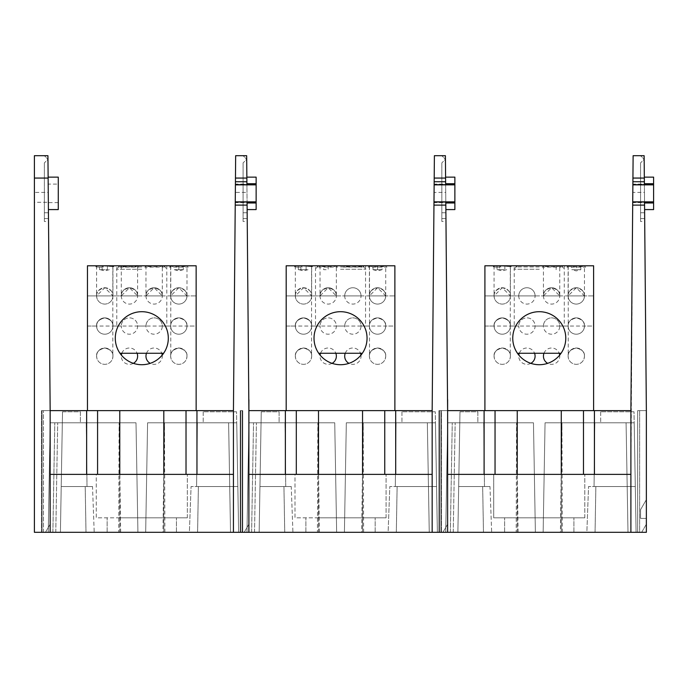 <?xml version="1.0" encoding="UTF-8"?>
<svg xmlns="http://www.w3.org/2000/svg" width="688" height="688" viewBox="0 0 688 688"><rect width="100%" height="100%" fill="white"/><g stroke="black" fill="none" stroke-linecap="round" stroke-linejoin="round"><path stroke-width="0.52" stroke-dasharray="3.44 2.58" d="M120.658 532.306L119.119 422.802L80.384 422.802L80.384 411.785L62.522 411.785L61.215 486.528L62.324 422.802L136 422.802L137.918 532.306L86 532.306L94.204 532.306L92.519 486.528L61.215 486.528L92.519 486.528L61.215 486.528L87.015 486.528L86.224 422.802L136 422.802L62.324 422.802L60.415 532.306L137.918 532.306L55.78 532.306L60.415 532.306L62.324 422.802L60.415 532.306L48.246 532.306L60.415 532.306L61.215 486.528L60.415 532.306L137.918 532.306L60.415 532.306L62.324 422.802L60.415 532.306L176.446 532.306L60.415 532.306L62.522 411.785L62.324 422.802L136 422.802L137.918 532.306L60.415 532.306L62.324 422.802L50.164 422.802L48.246 532.306L50.164 422.802L86.224 422.802L87.015 486.528L85.2 486.528L92.519 486.528L94.204 532.306L60.415 532.306L62.324 422.802L50.164 422.802L48.246 532.306L52.881 532.306L48.246 532.306L50.164 422.802L136 422.802L137.918 532.306L136 422.802L137.918 532.306L136 422.802L62.324 422.802L60.415 532.306L62.522 411.785L80.384 411.785L80.384 422.802L119.119 422.802L118.714 532.306M240.198 410.633L240.198 532.306L242.176 532.306L242.176 410.633L240.198 410.633L242.176 410.633L242.176 532.306L240.198 532.306L240.198 410.633L240.198 532.306L242.176 532.306L242.176 410.633L240.198 410.633L242.176 410.633L242.176 532.306L240.198 532.306L240.198 410.633M42.045 532.306L42.045 410.633L42.045 532.306L50.164 532.306L50.164 410.633L50.164 532.306L42.045 532.306L42.045 410.633L42.045 532.306M50.164 474.367L50.164 410.633L50.164 532.306L41.469 532.306L50.164 532.306L50.164 524.196L45.477 532.306L50.164 532.306L50.164 524.196L45.477 532.306L50.164 532.306L43.447 532.306L50.164 532.306L50.164 410.633L86.636 410.633L86.636 474.367L97.576 474.367L50.164 474.367L50.164 532.306L233.438 532.306L233.438 474.367L86.636 474.367M50.164 517.815L50.164 502.833L50.164 517.815M247.078 202.289L248.893 410.633L248.893 532.306L248.893 524.196L244.206 532.306L248.893 532.306L248.893 524.196L244.206 532.306L248.893 532.306L248.893 410.633L248.893 532.306L242.176 532.306L248.893 532.306L242.176 532.306L248.893 532.306L248.893 410.633L248.893 532.306L242.761 532.306L242.761 410.633L240.783 410.633L240.783 532.306L242.761 532.306L240.783 532.306L240.783 410.633L242.761 410.633L242.761 532.306L240.783 532.306L240.783 410.633L240.783 532.306L248.893 532.306L233.438 532.306L233.438 410.633L235.253 202.289L247.078 202.289L246.992 192.408L235.339 192.408L235.253 202.289L256.134 202.281M97.576 474.367L96.26 474.367L97.576 474.367L97.576 410.633L86.636 410.633M233.438 474.367L233.438 410.633L233.438 474.367L196.957 474.367L233.438 474.367L233.438 532.306M96.26 474.367L196.957 474.367L96.26 474.367L96.26 517.815L187.334 517.815L96.26 517.815L96.26 474.367M246.854 177.134L247.138 209.582M256.134 209.582L256.134 177.134M256.134 184.436L235.408 184.083L235.408 184.866M235.657 155.694L235.468 178.063L246.863 178.063L246.665 155.694L235.657 155.694M243.096 218.56L247.216 218.56L246.7 159.298L243.096 162.901L246.7 159.298L247.241 221.459L243.096 221.459L243.096 162.901L243.096 221.459M246.7 159.298L246.665 155.694L246.7 159.298L243.096 155.694L246.665 155.694L243.096 155.694L246.7 159.298M246.863 178.063L246.992 192.408M235.339 192.408L235.468 178.063M233.533 399.625L233.438 410.633L233.533 399.625M196.957 474.367L196.957 410.633L233.438 410.633M196.957 410.633L186.018 410.633L186.018 474.367M97.576 410.633L186.018 410.633M52.881 532.306L55.78 532.306L52.881 532.306L54.791 422.802L52.881 532.306M136 422.802L137.918 532.306L136 422.802M164.879 532.306L164.475 422.802L203.209 422.802L147.593 422.802L236.724 422.802L163.813 422.802L197.37 422.802L196.579 486.528L237.842 486.528L236.724 422.802L197.37 422.802L196.579 486.528L237.842 486.528L238.633 532.306L145.675 532.306L230.523 532.306L145.675 532.306L197.594 532.306L189.389 532.306L191.075 486.528L237.842 486.528L238.633 532.306L189.389 532.306L191.075 486.528L237.842 486.528L236.724 422.802L238.633 532.306L145.675 532.306L238.633 532.306L145.675 532.306L238.633 532.306L236.724 422.802L228.614 422.802L230.523 532.306L228.614 422.802L236.724 422.802L238.633 532.306L236.534 411.785L203.209 411.785L236.534 411.785L238.633 532.306L236.534 411.785L236.724 422.802L228.614 422.802L230.523 532.306L228.614 422.802L147.593 422.802L145.675 532.306L147.593 422.802L228.614 422.802L230.523 532.306L228.614 422.802L147.593 422.802L145.675 532.306L147.593 422.802L163.813 422.802L147.593 422.802L145.675 532.306L147.593 422.802L164.475 422.802L162.936 532.306M203.209 411.785L203.209 422.802L203.209 411.785M147.593 422.802L145.675 532.306L147.593 422.802M228.614 422.802L230.523 532.306L228.614 422.802M50.164 532.306L50.164 410.633L42.045 410.633L80.96 410.633L50.164 410.633L50.164 532.306L50.164 410.633L41.469 410.633L41.469 532.306L41.469 410.633L50.164 410.633L41.469 410.633L41.469 532.306L43.447 532.306L41.469 532.306L41.469 410.633L50.164 410.633L50.164 532.306L34.4 532.306L34.4 202.281L48.341 202.281L48.255 192.416L34.4 192.416L34.4 178.063L48.134 178.063L47.936 155.694L34.4 155.694L34.4 178.063M202.633 410.633L191.049 410.633L202.633 410.633M80.96 410.633L92.545 410.633L80.96 410.633M141.797 410.633C156.064 410.633 156.064 410.633 141.797 410.633C127.529 410.633 127.529 410.633 141.797 410.633M163.813 474.367L163.813 532.306L163.813 517.815L163.813 532.306L163.813 517.815L119.781 517.815L187.334 517.815L163.813 517.815L163.813 410.633M48.186 184.083L48.341 202.625L48.186 184.083L58.274 184.083L58.274 202.625L58.274 184.083M58.274 209.582L58.274 177.134M48.126 177.134L48.401 209.582L48.126 177.134M50.164 410.633L48.341 202.281M34.4 202.281L34.4 192.416M48.255 192.416L48.134 178.063M44.367 218.56L48.487 218.56L47.962 159.298L44.367 162.901L47.962 159.298L48.513 221.459L44.367 221.459L44.367 162.901L44.367 221.459M47.962 159.298L47.936 155.694L47.962 159.298L44.367 155.694L47.936 155.694L44.367 155.694L47.962 159.298M96.604 295.909L87.453 295.909L87.453 265.783L196.14 265.783L87.453 265.783L196.14 265.783L196.14 295.909L178.82 295.909C189.191 295.909 189.191 295.909 178.82 295.909C168.448 295.909 168.448 295.909 178.82 295.909L154.138 295.909C164.509 295.909 164.509 295.909 154.138 295.909C143.766 295.909 143.766 295.909 154.138 295.909L129.456 295.909C139.827 295.909 139.827 295.909 129.456 295.909C119.084 295.909 119.084 295.909 129.456 295.909L104.774 295.909C115.145 295.909 115.145 295.909 104.774 295.909C94.402 295.909 94.402 295.909 104.774 295.909L96.604 295.909A8.17 8.17 0 0 1 104.774 287.739A8.17 8.17 0 0 1 112.944 295.909L104.774 287.739L96.604 295.909C96.139 292.047 98.866 289.321 104.774 287.739C110.682 289.321 113.408 292.047 112.944 295.909L112.608 298.231L112.944 295.909A8.17 8.17 0 0 1 104.774 304.079A8.17 8.17 0 0 1 96.604 295.909L96.939 298.231L96.604 295.909A8.17 8.17 0 0 1 108.859 288.831A8.17 8.17 0 0 1 108.859 302.987A8.17 8.17 0 0 1 96.604 295.909L96.604 265.783L112.944 265.783L96.604 265.783M121.286 265.783L121.286 295.909A8.17 8.17 0 0 1 133.541 288.831A8.17 8.17 0 0 1 133.541 302.987A8.17 8.17 0 0 1 121.286 295.909A8.17 8.17 0 0 1 129.456 287.739A8.17 8.17 0 0 1 137.626 295.909L129.456 287.739L121.286 295.909C120.821 292.047 123.548 289.321 129.456 287.739C135.364 289.321 138.09 292.047 137.626 295.909L137.626 265.783L121.286 265.783L137.626 265.783M145.968 265.783L145.968 295.909A8.17 8.17 0 0 1 158.223 288.831A8.17 8.17 0 0 1 158.223 302.987A8.17 8.17 0 0 1 145.968 295.909A8.17 8.17 0 0 1 154.138 287.739A8.17 8.17 0 0 1 162.308 295.909L154.138 287.739L145.968 295.909C145.503 292.047 148.23 289.321 154.138 287.739C160.046 289.321 162.772 292.047 162.308 295.909L162.308 265.783L145.968 265.783L162.308 265.783M170.65 295.909A8.17 8.17 0 0 1 178.82 287.739A8.17 8.17 0 0 1 186.99 295.909L186.654 298.231L186.99 295.909L178.82 287.739L170.65 295.909L170.985 298.231L170.65 295.909A8.17 8.17 0 0 1 182.905 288.831A8.17 8.17 0 0 1 182.905 302.987A8.17 8.17 0 0 1 170.65 295.909C170.185 292.047 172.912 289.321 178.82 287.739C184.728 289.321 187.454 292.047 186.99 295.909A8.17 8.17 0 0 1 178.82 304.079A8.17 8.17 0 0 1 170.65 295.909L170.65 265.783L186.99 265.783L170.65 265.783M166.814 265.783L166.814 326.035L196.14 326.035L196.14 295.909L87.453 295.909L87.453 326.035L116.779 326.035L116.779 265.783M170.65 356.169A8.17 8.17 0 0 1 182.905 349.091A8.17 8.17 0 0 1 182.905 363.238A8.17 8.17 0 0 1 170.65 356.169C170.185 352.308 172.912 349.581 178.82 347.999C184.728 349.581 187.454 352.308 186.99 356.169L186.62 358.603L186.99 356.169C187.454 352.308 184.728 349.581 178.82 347.999C172.912 349.581 170.185 352.308 170.65 356.169A8.17 8.17 0 0 1 182.905 349.091A8.17 8.17 0 0 1 182.905 363.238A8.17 8.17 0 0 1 170.65 356.169L171.02 358.603L170.65 356.169M96.604 356.169A8.17 8.17 0 0 1 108.859 349.091A8.17 8.17 0 0 1 108.859 363.238A8.17 8.17 0 0 1 96.604 356.169C96.139 352.308 98.866 349.581 104.774 347.999C110.682 349.581 113.408 352.308 112.944 356.169L112.574 358.603L112.944 356.169C113.408 352.308 110.682 349.581 104.774 347.999C98.866 349.581 96.139 352.308 96.604 356.169A8.17 8.17 0 0 1 108.859 349.091A8.17 8.17 0 0 1 108.859 363.238A8.17 8.17 0 0 1 96.604 356.169L96.974 358.603L96.604 356.169M133.369 363.341A8.17 8.17 0 0 1 121.355 355.085M121.819 353.271A8.17 8.17 0 0 1 137.093 353.271M146.501 353.271A8.17 8.17 0 0 1 161.775 353.271M162.239 355.085A8.17 8.17 0 0 1 150.225 363.341M170.65 326.035L162.308 326.035A8.17 8.17 0 0 0 154.138 317.873A8.17 8.17 0 0 0 145.968 326.035A8.17 8.17 0 0 1 158.223 318.965A8.17 8.17 0 0 1 158.223 333.112A8.17 8.17 0 0 1 145.968 326.035L137.626 326.035A8.17 8.17 0 0 0 129.456 317.873A8.17 8.17 0 0 0 121.286 326.035A8.17 8.17 0 0 1 133.541 318.965A8.17 8.17 0 0 1 133.541 333.112A8.17 8.17 0 0 1 121.286 326.035L112.944 326.035C113.408 322.173 110.682 319.456 104.774 317.873C98.866 319.456 96.139 322.173 96.604 326.035L96.974 328.468L96.604 326.035A8.17 8.17 0 0 1 104.774 317.873A8.17 8.17 0 0 1 112.944 326.035A8.17 8.17 0 0 1 104.774 334.205A8.17 8.17 0 0 1 96.604 326.035A8.17 8.17 0 0 1 108.859 318.965A8.17 8.17 0 0 1 108.859 333.112A8.17 8.17 0 0 1 96.604 326.035L87.453 326.035L87.453 265.783L87.453 410.633L196.14 410.633L196.14 265.783L196.14 326.035L186.99 326.035A8.17 8.17 0 0 1 178.82 334.205A8.17 8.17 0 0 1 170.65 326.035A8.17 8.17 0 0 1 182.905 318.965A8.17 8.17 0 0 1 182.905 333.112A8.17 8.17 0 0 1 170.65 326.035L171.02 328.468L170.65 326.035C170.185 322.173 172.912 319.456 178.82 317.873C184.728 319.456 187.454 322.173 186.99 326.035L186.62 328.468L186.99 326.035C187.454 322.173 184.728 319.456 178.82 317.873C172.912 319.456 170.185 322.173 170.65 326.035A8.17 8.17 0 0 1 178.82 317.873A8.17 8.17 0 0 1 186.99 326.035M96.604 326.035C96.139 322.173 98.866 319.456 104.774 317.873C110.682 319.456 113.408 322.173 112.944 326.035L112.574 328.468L112.944 326.035M196.14 410.633L87.453 410.633M141.797 266.944L119.162 266.944L141.797 266.944M163.606 353.271L119.987 353.271M116.779 326.035L166.814 326.035M130.901 265.783L141.797 265.783L130.901 265.783M152.693 265.783L141.797 265.783L152.693 265.783M141.797 265.783L163.701 265.783L141.797 265.783M141.797 269.257L116.418 269.257L141.797 269.257M104.774 269.696L100.25 269.696L104.774 269.696M102.564 266.144L103.432 267.116L102.564 266.144L107.397 266.144L102.564 266.144M107.397 266.144C115.765 267.013 115.765 267.013 107.397 266.144C115.765 267.013 115.765 267.013 107.397 266.144M98.59 267.116L103.432 267.116L98.59 267.116C94.841 266.66 94.841 266.66 98.59 267.116C94.841 266.66 94.841 266.66 98.59 267.116M97.171 265.783L112.376 265.783L97.171 265.783L95.752 266.772M99.545 265.783L102.159 265.783L99.545 265.783L102.159 265.783L99.545 265.783L99.545 269.696L102.159 269.696L102.159 265.783L107.388 265.783C110.811 265.783 110.811 265.783 107.388 265.783L102.159 265.783L107.388 265.783L102.159 265.783L102.159 269.696L99.545 269.696M107.388 269.696L107.388 265.783L107.388 269.696L102.159 269.696L107.388 269.696M137.265 266.144L138.864 267.116L120.047 267.116L121.776 266.144C122.765 267.013 136.138 267.013 137.136 266.144L137.136 266.144M129.456 265.783L121.853 265.783L129.456 265.783M124.932 265.783L134.685 265.783L124.932 265.783M174.296 269.696L178.82 270.909L183.343 269.696L174.296 269.696L183.343 269.696L183.343 265.783L178.82 265.783L186.422 265.783L174.296 265.783M171.011 266.144L169.411 267.116L188.228 267.116L186.5 266.144C185.511 267.013 172.138 267.013 171.14 266.144L171.14 266.144M183.343 269.696L178.82 269.696L178.82 265.783L183.343 265.783L178.82 265.783L183.343 265.783L183.343 269.696L178.82 269.696L178.82 265.783M161.947 266.144L163.546 267.116L144.729 267.116L146.458 266.144C147.447 267.013 160.82 267.013 161.818 266.144L161.818 266.144M154.138 265.783L146.535 265.783L154.138 265.783M158.661 265.783L148.909 265.783L158.661 265.783M295.333 295.909L286.182 295.909L286.182 265.783L394.878 265.783L286.182 265.783L394.878 265.783L394.878 295.909L377.549 295.909C387.92 295.909 387.92 295.909 377.549 295.909C367.186 295.909 367.186 295.909 377.549 295.909L352.867 295.909C363.238 295.909 363.238 295.909 352.867 295.909C342.504 295.909 342.504 295.909 352.867 295.909L328.185 295.909C338.556 295.909 338.556 295.909 328.185 295.909C317.822 295.909 317.822 295.909 328.185 295.909L303.503 295.909C313.874 295.909 313.874 295.909 303.503 295.909C293.14 295.909 293.14 295.909 303.503 295.909L295.333 295.909A8.17 8.17 0 0 1 303.503 287.739A8.17 8.17 0 0 1 311.673 295.909L303.503 287.739L295.333 295.909C294.868 292.047 297.594 289.321 303.503 287.739C309.419 289.321 312.137 292.047 311.673 295.909L311.337 298.231L311.673 295.909A8.17 8.17 0 0 1 303.503 304.079A8.17 8.17 0 0 1 295.333 295.909L295.677 298.231L295.333 295.909A8.17 8.17 0 0 1 307.588 288.831A8.17 8.17 0 0 1 307.588 302.987A8.17 8.17 0 0 1 295.333 295.909L295.333 265.783L311.673 265.783L295.333 265.783M320.023 265.783L320.023 295.909A8.17 8.17 0 0 1 332.27 288.831A8.17 8.17 0 0 1 332.27 302.987A8.17 8.17 0 0 1 320.023 295.909A8.17 8.17 0 0 1 328.185 287.739A8.17 8.17 0 0 1 336.355 295.909L328.185 287.739L320.023 295.909C319.559 292.047 322.276 289.321 328.185 287.739C334.101 289.321 336.819 292.047 336.355 295.909L336.355 265.783L320.023 265.783L336.355 265.783M344.705 295.909A8.17 8.17 0 0 1 356.952 288.831A8.17 8.17 0 0 1 356.952 302.987A8.17 8.17 0 0 1 344.705 295.909A8.17 8.17 0 0 1 352.867 287.739A8.17 8.17 0 0 1 361.037 295.909M369.387 295.909A8.17 8.17 0 0 1 377.549 287.739A8.17 8.17 0 0 1 385.719 295.909L385.383 298.231L385.719 295.909L377.549 287.739L369.387 295.909L369.723 298.231L369.387 295.909A8.17 8.17 0 0 1 381.634 288.831A8.17 8.17 0 0 1 381.634 302.987A8.17 8.17 0 0 1 369.387 295.909C368.923 292.047 371.64 289.321 377.549 287.739C383.465 289.321 386.183 292.047 385.719 295.909A8.17 8.17 0 0 1 377.549 304.079A8.17 8.17 0 0 1 369.387 295.909L369.387 265.783L385.719 265.783L369.387 265.783M365.552 265.783L365.552 326.035L394.878 326.035L394.878 295.909L286.182 295.909L286.182 326.035L315.508 326.035L315.508 265.783M352.867 265.783C363.238 265.783 363.238 265.783 352.867 265.783C342.504 265.783 342.504 265.783 352.867 265.783L360.469 265.783L352.867 265.783M369.387 356.169A8.17 8.17 0 0 1 381.634 349.091A8.17 8.17 0 0 1 381.634 363.238A8.17 8.17 0 0 1 369.387 356.169C368.923 352.308 371.64 349.581 377.549 347.999C383.465 349.581 386.183 352.308 385.719 356.169L385.349 358.603L385.719 356.169C386.183 352.308 383.465 349.581 377.549 347.999C371.64 349.581 368.923 352.308 369.387 356.169A8.17 8.17 0 0 1 381.634 349.091A8.17 8.17 0 0 1 381.634 363.238A8.17 8.17 0 0 1 369.387 356.169L369.757 358.603L369.387 356.169M295.333 356.169A8.17 8.17 0 0 1 307.588 349.091A8.17 8.17 0 0 1 307.588 363.238A8.17 8.17 0 0 1 295.333 356.169C294.868 352.308 297.594 349.581 303.503 347.999C309.419 349.581 312.137 352.308 311.673 356.169L311.303 358.603L311.673 356.169C312.137 352.308 309.419 349.581 303.503 347.999C297.594 349.581 294.868 352.308 295.333 356.169A8.17 8.17 0 0 1 307.588 349.091A8.17 8.17 0 0 1 307.588 363.238A8.17 8.17 0 0 1 295.333 356.169L295.711 358.603L295.333 356.169M332.106 363.341A8.17 8.17 0 0 1 320.092 355.085M320.548 353.271A8.17 8.17 0 0 1 335.83 353.271M345.23 353.271A8.17 8.17 0 0 1 360.512 353.271M360.968 355.085A8.17 8.17 0 0 1 348.954 363.341M369.387 326.035L361.037 326.035A8.17 8.17 0 0 0 352.867 317.873A8.17 8.17 0 0 0 344.705 326.035A8.17 8.17 0 0 1 356.952 318.965A8.17 8.17 0 0 1 356.952 333.112A8.17 8.17 0 0 1 344.705 326.035L336.355 326.035A8.17 8.17 0 0 0 328.185 317.873A8.17 8.17 0 0 0 320.023 326.035A8.17 8.17 0 0 1 332.27 318.965A8.17 8.17 0 0 1 332.27 333.112A8.17 8.17 0 0 1 320.023 326.035L311.673 326.035C312.137 322.173 309.419 319.456 303.503 317.873C297.594 319.456 294.868 322.173 295.333 326.035L295.711 328.468L295.333 326.035A8.17 8.17 0 0 1 303.503 317.873A8.17 8.17 0 0 1 311.673 326.035A8.17 8.17 0 0 1 303.503 334.205A8.17 8.17 0 0 1 295.333 326.035A8.17 8.17 0 0 1 307.588 318.965A8.17 8.17 0 0 1 307.588 333.112A8.17 8.17 0 0 1 295.333 326.035L286.182 326.035L286.182 265.783L286.182 410.633L394.878 410.633L394.878 265.783L394.878 326.035L385.719 326.035A8.17 8.17 0 0 1 377.549 334.205A8.17 8.17 0 0 1 369.387 326.035A8.17 8.17 0 0 1 381.634 318.965A8.17 8.17 0 0 1 381.634 333.112A8.17 8.17 0 0 1 369.387 326.035L369.757 328.468L369.387 326.035C368.923 322.173 371.64 319.456 377.549 317.873C383.465 319.456 386.183 322.173 385.719 326.035L385.349 328.468L385.719 326.035C386.183 322.173 383.465 319.456 377.549 317.873C371.64 319.456 368.923 322.173 369.387 326.035A8.17 8.17 0 0 1 377.549 317.873A8.17 8.17 0 0 1 385.719 326.035M295.333 326.035C294.868 322.173 297.594 319.456 303.503 317.873C309.419 319.456 312.137 322.173 311.673 326.035L311.303 328.468L311.673 326.035M394.878 410.633L286.182 410.633M340.526 266.944L363.161 266.944L340.526 266.944M362.344 353.271L318.716 353.271M315.508 326.035L365.552 326.035M329.638 265.783L340.526 265.783L329.638 265.783M351.422 265.783L340.526 265.783L351.422 265.783M340.526 265.783L362.43 265.783L340.526 265.783M340.526 269.257L365.904 269.257L340.526 269.257M303.503 269.696L308.035 269.696L303.503 269.696M298.282 269.696L300.897 269.696L300.897 265.783L306.117 265.783L298.282 265.783L300.897 265.783L300.897 269.696L306.117 269.696L306.117 265.783L298.979 265.783L308.731 265.783L306.117 265.783L306.117 269.696L298.282 269.696L298.282 265.783M301.292 266.144L302.161 267.116L301.292 266.144L306.134 266.144L301.292 266.144M306.134 266.144C314.502 267.013 314.502 267.013 306.134 266.144C314.502 267.013 314.502 267.013 306.134 266.144M297.328 267.116L302.161 267.116L297.328 267.116C293.57 266.66 293.57 266.66 297.328 267.116C293.57 266.66 293.57 266.66 297.328 267.116M295.9 265.783L311.105 265.783L295.9 265.783L294.49 266.772M308.731 265.783L306.117 265.783M335.993 266.144L337.593 267.116L318.785 267.116L320.513 266.144C321.494 267.013 334.875 267.013 335.864 266.144L335.864 266.144M328.185 265.783L335.787 265.783L322.964 265.783L323.661 265.783L323.661 269.696L328.185 269.696L328.185 265.783M373.025 269.696L377.549 270.909L382.081 269.696L373.025 269.696L382.081 269.696L382.081 265.783L373.025 265.783L385.151 265.783L369.955 265.783L382.777 265.783L373.025 265.783L382.081 265.783L382.081 269.696L377.549 269.696L377.549 265.783L377.549 269.696L373.025 269.696L373.025 265.783M369.748 266.144L368.149 267.116L386.957 267.116L385.228 266.144C384.248 267.013 370.866 267.013 369.877 266.144L369.877 266.144M377.549 269.696L382.081 269.696M360.675 266.144L362.275 267.116L343.467 267.116L345.195 266.144C346.176 267.013 359.557 267.013 360.546 266.144L360.546 266.144M357.399 265.783L347.646 265.783L357.399 265.783M494.07 295.909L484.911 295.909L484.911 265.783L593.606 265.783L484.911 265.783L593.606 265.783L593.606 295.909L576.286 295.909C586.658 295.909 586.658 295.909 576.286 295.909C565.914 295.909 565.914 295.909 576.286 295.909L551.604 295.909C561.976 295.909 561.976 295.909 551.604 295.909C541.232 295.909 541.232 295.909 551.604 295.909L526.922 295.909C537.294 295.909 537.294 295.909 526.922 295.909C516.55 295.909 516.55 295.909 526.922 295.909L502.24 295.909C512.603 295.909 512.603 295.909 502.24 295.909C491.868 295.909 491.868 295.909 502.24 295.909L494.07 295.909A8.17 8.17 0 0 1 502.24 287.739A8.17 8.17 0 0 1 510.41 295.909L502.24 287.739L494.07 295.909C493.606 292.047 496.332 289.321 502.24 287.739C508.148 289.321 510.874 292.047 510.41 295.909L510.075 298.231L510.41 295.909A8.17 8.17 0 0 1 502.24 304.079A8.17 8.17 0 0 1 494.07 295.909L494.405 298.231L494.07 295.909A8.17 8.17 0 0 1 506.325 288.831A8.17 8.17 0 0 1 506.325 302.987A8.17 8.17 0 0 1 494.07 295.909L494.07 265.783L510.41 265.783L494.07 265.783M518.752 295.909A8.17 8.17 0 0 1 531.007 288.831A8.17 8.17 0 0 1 531.007 302.987A8.17 8.17 0 0 1 518.752 295.909A8.17 8.17 0 0 1 526.922 287.739A8.17 8.17 0 0 1 535.092 295.909M543.434 265.783L543.434 295.909A8.17 8.17 0 0 1 555.689 288.831A8.17 8.17 0 0 1 555.689 302.987A8.17 8.17 0 0 1 543.434 295.909A8.17 8.17 0 0 1 551.604 287.739A8.17 8.17 0 0 1 559.774 295.909L551.604 287.739L543.434 295.909C542.97 292.047 545.696 289.321 551.604 287.739C557.512 289.321 560.238 292.047 559.774 295.909L559.774 265.783L543.434 265.783L559.774 265.783M568.116 295.909A8.17 8.17 0 0 1 576.286 287.739A8.17 8.17 0 0 1 584.456 295.909L584.121 298.231L584.456 295.909L576.286 287.739L568.116 295.909L568.451 298.231L568.116 295.909A8.17 8.17 0 0 1 580.371 288.831A8.17 8.17 0 0 1 580.371 302.987A8.17 8.17 0 0 1 568.116 295.909C567.652 292.047 570.378 289.321 576.286 287.739C582.194 289.321 584.92 292.047 584.456 295.909A8.17 8.17 0 0 1 576.286 304.079A8.17 8.17 0 0 1 568.116 295.909L568.116 265.783L584.456 265.783L568.116 265.783M564.28 265.783L564.28 326.035L593.606 326.035L593.606 295.909L484.911 295.909L484.911 326.035L514.237 326.035L514.237 265.783M526.922 265.783C537.294 265.783 537.294 265.783 526.922 265.783C516.55 265.783 516.55 265.783 526.922 265.783C517.273 265.783 517.273 265.783 526.922 265.783C536.571 265.783 536.571 265.783 526.922 265.783M568.116 356.169A8.17 8.17 0 0 1 580.371 349.091A8.17 8.17 0 0 1 580.371 363.238A8.17 8.17 0 0 1 568.116 356.169C567.652 352.308 570.378 349.581 576.286 347.999C582.194 349.581 584.92 352.308 584.456 356.169L584.086 358.603L584.456 356.169C584.92 352.308 582.194 349.581 576.286 347.999C570.378 349.581 567.652 352.308 568.116 356.169A8.17 8.17 0 0 1 580.371 349.091A8.17 8.17 0 0 1 580.371 363.238A8.17 8.17 0 0 1 568.116 356.169L568.486 358.603L568.116 356.169M494.07 356.169A8.17 8.17 0 0 1 506.325 349.091A8.17 8.17 0 0 1 506.325 363.238A8.17 8.17 0 0 1 494.07 356.169C493.606 352.308 496.332 349.581 502.24 347.999C508.148 349.581 510.874 352.308 510.41 356.169L510.04 358.603L510.41 356.169C510.874 352.308 508.148 349.581 502.24 347.999C496.332 349.581 493.606 352.308 494.07 356.169A8.17 8.17 0 0 1 506.325 349.091A8.17 8.17 0 0 1 506.325 363.238A8.17 8.17 0 0 1 494.07 356.169L494.44 358.603L494.07 356.169M530.835 363.341A8.17 8.17 0 0 1 518.821 355.085M519.285 353.271A8.17 8.17 0 0 1 534.559 353.271M543.967 353.271A8.17 8.17 0 0 1 559.241 353.271M559.697 355.085A8.17 8.17 0 0 1 547.691 363.341M568.116 326.035L559.774 326.035A8.17 8.17 0 0 0 551.604 317.873A8.17 8.17 0 0 0 543.434 326.035A8.17 8.17 0 0 1 555.689 318.965A8.17 8.17 0 0 1 555.689 333.112A8.17 8.17 0 0 1 543.434 326.035L535.092 326.035A8.17 8.17 0 0 0 526.922 317.873A8.17 8.17 0 0 0 518.752 326.035A8.17 8.17 0 0 1 531.007 318.965A8.17 8.17 0 0 1 531.007 333.112A8.17 8.17 0 0 1 518.752 326.035L510.41 326.035C510.874 322.173 508.148 319.456 502.24 317.873C496.332 319.456 493.606 322.173 494.07 326.035L494.44 328.468L494.07 326.035A8.17 8.17 0 0 1 502.24 317.873A8.17 8.17 0 0 1 510.41 326.035A8.17 8.17 0 0 1 502.24 334.205A8.17 8.17 0 0 1 494.07 326.035A8.17 8.17 0 0 1 506.325 318.965A8.17 8.17 0 0 1 506.325 333.112A8.17 8.17 0 0 1 494.07 326.035L484.911 326.035L484.911 265.783L484.911 410.633L593.606 410.633L593.606 265.783L593.606 326.035L584.456 326.035A8.17 8.17 0 0 1 576.286 334.205A8.17 8.17 0 0 1 568.116 326.035A8.17 8.17 0 0 1 580.371 318.965A8.17 8.17 0 0 1 580.371 333.112A8.17 8.17 0 0 1 568.116 326.035L568.486 328.468L568.116 326.035C567.652 322.173 570.378 319.456 576.286 317.873C582.194 319.456 584.92 322.173 584.456 326.035L584.086 328.468L584.456 326.035C584.92 322.173 582.194 319.456 576.286 317.873C570.378 319.456 567.652 322.173 568.116 326.035A8.17 8.17 0 0 1 576.286 317.873A8.17 8.17 0 0 1 584.456 326.035M494.07 326.035C493.606 322.173 496.332 319.456 502.24 317.873C508.148 319.456 510.874 322.173 510.41 326.035L510.04 328.468L510.41 326.035M593.606 410.633L484.911 410.633M539.263 266.944L516.628 266.944L539.263 266.944M561.073 353.271L517.453 353.271M514.237 326.035L564.28 326.035M528.367 265.783L539.263 265.783L528.367 265.783M550.151 265.783L539.263 265.783L550.151 265.783M539.263 265.783L561.167 265.783L539.263 265.783M539.263 269.257L513.884 269.257L539.263 269.257M502.24 269.696L497.716 269.696L502.24 269.696M500.03 266.144L500.898 267.116L500.03 266.144L504.863 266.144L500.03 266.144M504.863 266.144C513.231 267.013 513.231 267.013 504.863 266.144C513.231 267.013 513.231 267.013 504.863 266.144M496.057 267.116L500.898 267.116L496.057 267.116C492.298 266.66 492.298 266.66 496.057 267.116C492.298 266.66 492.298 266.66 496.057 267.116M494.638 265.783L509.842 265.783L494.638 265.783L493.219 266.772M497.011 269.696L499.626 269.696L497.011 269.696L497.011 265.783L507.469 265.783M504.854 265.783L504.854 269.696L504.854 265.783L499.626 265.783L499.626 269.696L504.854 269.696L499.626 269.696L499.626 265.783L504.854 265.783L497.011 265.783M521.693 265.783L532.151 265.783L521.693 265.783M580.81 269.696L571.762 269.696L580.81 269.696L580.81 265.783L568.684 265.783L580.81 265.783L576.286 265.783L580.81 265.783L580.81 269.696L576.286 269.696L576.286 265.783L576.286 269.696L571.762 269.696L571.762 265.783L571.762 269.696L580.81 269.696L576.286 270.909L571.762 269.696M568.477 266.144L566.878 267.116L585.694 267.116L583.966 266.144C582.977 267.013 569.604 267.013 568.606 266.144L568.606 266.144M556.128 269.696L556.128 265.783L546.375 265.783L556.833 265.783L556.128 265.783L556.128 269.696M559.413 266.144L561.012 267.116L542.196 267.116L543.924 266.144C544.913 267.013 558.286 267.013 559.284 266.144L559.284 266.144M551.604 265.783L544.002 265.783L551.604 265.783M319.387 532.306L317.847 422.802L279.113 422.802L279.113 411.785L261.251 411.785L259.944 486.528L261.062 422.802L334.738 422.802L336.647 532.306L284.737 532.306L292.933 532.306L291.248 486.528L259.944 486.528L291.248 486.528L259.944 486.528L285.752 486.528L284.961 422.802L334.738 422.802L261.062 422.802L259.152 532.306L336.647 532.306L254.517 532.306L259.152 532.306L261.062 422.802L259.152 532.306L246.983 532.306L259.152 532.306L259.944 486.528L259.152 532.306L336.647 532.306L259.152 532.306L261.062 422.802L259.152 532.306L375.175 532.306L259.152 532.306L261.251 411.785L261.062 422.802L334.738 422.802L336.647 532.306L259.152 532.306L261.062 422.802L248.893 422.802L246.983 532.306L248.893 422.802L284.961 422.802L285.752 486.528L283.938 486.528L291.248 486.528L292.933 532.306L259.152 532.306L261.062 422.802L248.893 422.802L246.983 532.306L251.61 532.306L246.983 532.306L248.893 422.802L334.738 422.802L336.647 532.306L334.738 422.802L336.647 532.306L334.738 422.802L261.062 422.802L259.152 532.306L261.251 411.785L279.113 411.785L279.113 422.802L317.847 422.802L317.443 532.306M248.893 474.367L285.365 474.367L248.893 474.367L248.893 410.633L248.893 532.306L432.167 532.306L432.167 474.367L248.893 474.367L248.893 532.306M248.893 517.815L248.893 502.833L248.893 517.815M240.783 410.633L242.761 410.633L242.761 532.306L242.761 410.633L240.783 410.633M445.807 202.289L447.621 410.633L447.621 532.306L447.621 524.196L442.943 532.306L447.621 532.306L447.621 524.196L442.943 532.306L447.621 532.306L447.621 410.633L438.935 410.633L438.935 532.306L440.913 532.306L440.913 410.633L440.913 532.306L438.935 532.306L438.935 410.633L447.621 410.633L447.621 532.306L438.935 532.306L438.935 410.633L438.935 532.306L447.621 532.306L439.512 532.306L447.621 532.306L447.621 410.633L447.621 532.306L432.167 532.306L432.167 410.633L433.982 202.289L445.807 202.289L445.721 192.408L434.068 192.408L433.982 202.289L454.871 202.281M296.304 474.367L294.989 474.367L296.304 474.367L296.304 410.633L285.365 410.633L285.365 474.367L296.304 474.367L285.365 474.367M248.893 410.633L285.365 410.633M432.167 474.367L432.167 410.633L432.167 474.367L395.695 474.367L432.167 474.367L432.167 532.306M294.989 474.367L395.695 474.367L294.989 474.367L294.989 517.815L386.071 517.815L294.989 517.815L294.989 474.367M445.583 177.134L445.867 209.582M454.871 209.582L454.871 177.134M454.871 184.436L434.145 184.083L434.137 184.866M434.395 155.694L434.197 178.063L445.592 178.063L445.403 155.694L434.395 155.694M441.834 218.56L445.953 218.56L445.428 159.298L441.834 162.901L445.428 159.298L445.97 221.459L441.834 221.459L441.834 162.901L441.834 221.459M445.428 159.298L445.403 155.694L445.428 159.298L441.834 155.694L445.403 155.694L441.834 155.694L445.428 159.298M445.592 178.063L445.721 192.408M434.068 192.408L434.197 178.063M432.262 399.625L432.167 410.633L432.262 399.625M395.695 474.367L395.695 410.633L432.167 410.633M395.695 410.633L384.755 410.633L384.755 474.367M296.304 410.633L384.755 410.633M251.61 532.306L254.517 532.306L251.61 532.306L253.528 422.802L251.61 532.306M334.738 422.802L336.647 532.306L334.738 422.802M363.617 532.306L363.212 422.802L401.947 422.802L346.322 422.802L435.461 422.802L362.55 422.802L396.099 422.802L395.308 486.528L436.57 486.528L435.461 422.802L396.099 422.802L395.308 486.528L436.57 486.528L437.37 532.306L344.413 532.306L429.26 532.306L344.413 532.306L396.322 532.306L388.118 532.306L389.812 486.528L436.57 486.528L437.37 532.306L388.118 532.306L389.812 486.528L436.57 486.528L435.461 422.802L437.37 532.306L344.413 532.306L437.37 532.306L344.413 532.306L437.37 532.306L435.461 422.802L427.343 422.802L429.26 532.306L427.343 422.802L435.461 422.802L437.37 532.306L435.263 411.785L401.947 411.785L435.263 411.785L437.37 532.306L435.263 411.785L435.461 422.802L427.343 422.802L429.26 532.306L427.343 422.802L346.322 422.802L344.413 532.306L346.322 422.802L427.343 422.802L429.26 532.306L427.343 422.802L346.322 422.802L344.413 532.306L346.322 422.802L362.55 422.802L346.322 422.802L344.413 532.306L346.322 422.802L363.212 422.802L361.673 532.306M401.947 411.785L401.947 422.802L401.947 411.785M346.322 422.802L344.413 532.306L346.322 422.802M427.343 422.802L429.26 532.306L427.343 422.802M401.362 410.633L389.778 410.633L401.362 410.633M340.526 410.633C354.793 410.633 354.793 410.633 340.526 410.633C326.267 410.633 326.267 410.633 340.526 410.633M362.55 474.367L362.55 532.306L362.55 517.815L362.55 532.306L362.55 517.815L318.51 517.815L386.071 517.815L362.55 517.815L362.55 410.633M518.116 532.306L516.585 422.802L477.85 422.802L477.85 411.785L459.988 411.785L458.681 486.528L459.79 422.802L533.467 422.802L535.376 532.306L483.466 532.306L491.671 532.306L489.985 486.528L458.681 486.528L489.985 486.528L458.681 486.528L484.481 486.528L483.69 422.802L533.467 422.802L459.79 422.802L457.881 532.306L535.376 532.306L453.246 532.306L457.881 532.306L459.79 422.802L457.881 532.306L445.712 532.306L457.881 532.306L458.681 486.528L457.881 532.306L535.376 532.306L457.881 532.306L459.79 422.802L457.881 532.306L573.912 532.306L457.881 532.306L459.988 411.785L459.79 422.802L533.467 422.802L535.376 532.306L457.881 532.306L459.79 422.802L447.621 422.802L445.712 532.306L447.621 422.802L483.69 422.802L484.481 486.528L482.666 486.528L489.985 486.528L491.671 532.306L457.881 532.306L459.79 422.802L447.621 422.802L445.712 532.306L450.348 532.306L445.712 532.306L447.621 422.802L533.467 422.802L535.376 532.306L533.467 422.802L535.376 532.306L533.467 422.802L459.79 422.802L457.881 532.306L459.988 411.785L477.85 411.785L477.85 422.802L516.585 422.802L516.181 532.306M447.621 474.367L484.103 474.367L447.621 474.367L447.621 410.633L441.49 410.633L441.49 532.306L441.49 410.633L447.621 410.633L439.512 410.633L439.512 532.306L439.512 410.633L439.512 532.306L439.512 410.633L447.621 410.633L447.621 532.306L447.621 410.633L447.621 532.306L630.896 532.306L630.896 474.367L447.621 474.367L447.621 532.306M447.621 517.815L447.621 502.833L447.621 517.815M495.042 474.367L493.726 474.367L495.042 474.367L495.042 410.633L484.103 410.633L484.103 474.367L495.042 474.367L484.103 474.367M447.621 410.633L484.103 410.633M640.562 509.705L640.562 518.399L646.359 518.399L646.359 499.669L640.562 509.705L640.562 518.399L646.359 518.399L646.359 499.669L640.562 509.705M594.423 474.367L583.484 474.367L594.423 474.367L594.423 410.633L630.896 410.633L630.999 399.625L630.896 474.367L594.423 474.367L630.896 474.367L632.719 202.289L644.536 202.289L644.45 192.408L632.805 192.408L632.719 202.289L653.6 202.281M644.536 202.289L646.359 410.633L646.359 532.306L646.359 410.633L639.642 410.633L646.359 410.633L646.359 532.306L639.642 532.306L646.359 532.306L646.359 524.196L641.672 532.306L646.359 532.306L646.359 524.196L641.672 532.306L646.359 532.306L637.664 532.306L637.664 410.633L639.642 410.633L637.664 410.633L637.664 532.306L646.359 532.306L630.896 532.306L630.896 410.633L600.099 410.633L630.896 410.633M646.359 410.633L646.359 532.306L646.359 410.633L639.642 410.633L646.359 410.633M639.642 532.306L637.664 532.306L637.664 410.633L639.642 410.633L637.664 410.633L637.664 532.306L639.642 532.306L639.642 410.633L639.642 532.306M630.896 474.367L630.896 532.306M493.726 474.367L584.8 474.367L493.726 474.367L493.726 517.815L584.8 517.815L493.726 517.815L493.726 474.367M644.321 177.134L644.604 209.582M653.6 209.582L653.6 177.134M653.6 184.436L632.874 184.083L632.874 184.866M633.123 155.694L632.926 178.063L644.329 178.063L644.131 155.694L633.123 155.694M640.562 218.56L644.682 218.56L644.166 159.298L640.562 162.901L644.166 159.298L644.708 221.459L640.562 221.459L640.562 162.901L640.562 221.459M644.166 159.298L644.131 155.694L644.166 159.298L640.562 155.694L644.131 155.694L640.562 155.694L644.166 159.298M644.329 178.063L644.45 192.408M632.805 192.408L632.926 178.063M594.423 410.633L583.484 410.633L583.484 474.367M495.042 410.633L583.484 410.633M450.348 532.306L453.246 532.306L450.348 532.306L452.257 422.802L450.348 532.306M533.467 422.802L535.376 532.306L533.467 422.802M562.345 532.306L561.941 422.802L600.676 422.802L545.059 422.802L634.19 422.802L561.279 422.802L594.836 422.802L594.045 486.528L635.299 486.528L634.19 422.802L594.836 422.802L594.045 486.528L635.299 486.528L636.099 532.306L543.142 532.306L627.989 532.306L543.142 532.306L595.06 532.306L586.855 532.306L588.541 486.528L635.299 486.528L636.099 532.306L586.855 532.306L588.541 486.528L635.299 486.528L634.19 422.802L636.099 532.306L543.142 532.306L636.099 532.306L543.142 532.306L636.099 532.306L634.19 422.802L626.08 422.802L627.989 532.306L626.08 422.802L634.19 422.802L636.099 532.306L634.001 411.785L600.676 411.785L634.001 411.785L636.099 532.306L634.001 411.785L634.19 422.802L626.08 422.802L627.989 532.306L626.08 422.802L545.059 422.802L543.142 532.306L545.059 422.802L626.08 422.802L627.989 532.306L626.08 422.802L545.059 422.802L543.142 532.306L545.059 422.802L561.279 422.802L545.059 422.802L543.142 532.306L545.059 422.802L561.941 422.802L560.402 532.306M600.676 411.785L600.676 422.802L600.676 411.785M545.059 422.802L543.142 532.306L545.059 422.802M626.08 422.802L627.989 532.306L626.08 422.802M439.512 532.306L441.49 532.306L439.512 532.306M441.49 410.633L439.512 410.633L441.49 410.633L441.49 532.306L441.49 410.633M600.099 410.633L588.507 410.633L600.099 410.633M539.263 410.633C553.53 410.633 553.53 410.633 539.263 410.633C524.996 410.633 524.996 410.633 539.263 410.633M561.279 474.367L561.279 532.306L561.279 517.815L561.279 532.306L561.279 517.815L517.247 517.815L584.8 517.815L561.279 517.815L561.279 410.633M243.096 212.764L247.164 212.764M119.781 474.367L119.781 410.633M55.78 532.306L57.697 422.802L55.78 532.306M119.781 532.306L119.781 422.802L119.781 532.306M163.813 532.306L163.813 422.802L163.813 532.306M43.447 532.306L43.447 410.633L43.447 532.306M44.367 212.764L48.435 212.764M440.913 410.633L440.913 532.306L440.913 410.633M441.834 212.764L445.901 212.764M318.51 474.367L318.51 410.633M254.517 532.306L256.426 422.802L254.517 532.306M318.51 532.306L318.51 422.802L318.51 532.306M362.55 532.306L362.55 422.802L362.55 532.306M640.562 212.764L644.63 212.764M517.247 474.367L517.247 410.633M453.246 532.306L455.164 422.802L453.246 532.306M517.247 532.306L517.247 422.802L517.247 532.306M561.279 532.306L561.279 422.802L561.279 532.306M256.134 184.083L235.408 184.083M256.134 202.625L235.253 202.625M187.334 517.815L187.334 474.367L187.334 517.815M107.147 532.306L107.147 517.815L107.147 532.306M176.446 532.306L176.446 517.815L176.446 532.306M86 532.306L85.2 486.528L86 532.306M197.594 532.306L198.393 486.528L197.594 532.306M58.274 202.625L48.341 202.625M186.99 295.909L186.99 265.783M112.944 295.909L112.944 265.783M164.432 266.944L165.584 265.783M119.162 266.944L118.009 265.783M170.77 353.271L170.77 265.783M112.823 353.271L112.823 265.783M119.893 265.783L116.418 269.257M163.701 265.783L167.175 269.257M100.25 269.696L104.774 270.909L109.297 269.696M112.376 265.783L113.847 266.815M121.853 265.783L121.355 266.136M137.058 265.783L137.557 266.136M124.932 266.187L124.227 265.783M171.217 265.783L170.719 266.136M186.422 265.783L186.921 266.136M146.535 265.783L146.037 266.136M161.74 265.783L162.239 266.136M158.661 266.187L159.367 265.783M385.719 295.909L385.719 265.783M311.673 295.909L311.673 265.783M363.161 266.944L364.322 265.783M317.899 266.944L316.738 265.783M369.499 353.271L369.499 265.783M311.561 353.271L311.561 265.783M318.63 265.783L315.156 269.257M362.43 265.783L365.904 269.257M298.979 269.696L303.503 270.909L308.035 269.696M311.105 265.783L312.584 266.815M320.591 265.783L320.083 266.136M335.787 265.783L336.286 266.136M323.661 266.187L322.964 265.783M369.955 265.783L369.456 266.136M385.151 265.783L385.65 266.136M382.081 266.187L382.777 265.783M345.273 265.783L344.765 266.136M360.469 265.783L360.968 266.136M357.399 266.187L358.095 265.783M584.456 295.909L584.456 265.783M510.41 295.909L510.41 265.783M561.89 266.944L563.051 265.783M516.628 266.944L515.475 265.783M568.228 353.271L568.228 265.783M510.29 353.271L510.29 265.783M517.359 265.783L513.884 269.257M561.167 265.783L564.642 269.257M497.716 269.696L502.24 270.909L506.764 269.696M509.842 265.783L511.313 266.815M568.684 265.783L568.185 266.136M583.888 265.783L584.387 266.136M580.81 266.187L581.515 265.783M544.002 265.783L543.503 266.136M559.206 265.783L559.705 266.136M556.128 266.187L556.833 265.783M454.871 184.083L434.145 184.083M454.871 202.625L433.982 202.625M386.071 517.815L386.071 474.367L386.071 517.815M305.885 532.306L305.885 517.815L305.885 532.306M375.175 532.306L375.175 517.815L375.175 532.306M284.737 532.306L283.938 486.528L284.737 532.306M396.322 532.306L397.122 486.528L396.322 532.306M653.6 184.083L632.874 184.083M653.6 202.625L632.711 202.625M584.8 517.815L584.8 474.367L584.8 517.815M504.614 532.306L504.614 517.815L504.614 532.306M573.912 532.306L573.912 517.815L573.912 532.306M483.466 532.306L482.666 486.528L483.466 532.306M595.06 532.306L595.86 486.528L595.06 532.306"/><path stroke-width="1.03" d="M86.636 474.367L86.636 410.633L50.164 410.633L48.134 178.063L34.4 178.063L34.4 155.694L47.936 155.694L48.134 178.063M233.438 410.633L233.438 532.306L248.893 532.306L248.893 410.633L247.095 205.119L235.227 205.119L233.438 410.633L196.957 410.633L196.957 474.367M50.164 474.367L233.438 474.367M233.438 532.306L50.164 532.306L50.164 410.633M86.636 410.633L97.576 410.633L97.576 474.367M186.018 474.367L186.018 410.633L196.957 410.633M246.854 177.134L256.134 177.134L256.134 202.977L247.078 202.977L247.095 205.119M256.134 183.73L246.915 183.73L246.897 181.735L235.434 181.735L235.408 184.685L256.134 184.685M256.134 202.977L256.134 209.582L247.138 209.582M256.134 202.023L235.253 202.023L235.227 205.119M256.134 184.866L235.408 184.866L235.253 201.851L256.134 201.851M235.434 181.735L235.657 155.694L246.665 155.694L246.897 181.735M186.018 410.633L97.576 410.633M48.126 177.134L58.274 177.134L58.274 209.582L48.401 209.582M34.4 178.063L34.4 532.306L50.164 532.306M121.355 355.085A8.17 8.17 0 0 1 121.819 353.271M137.093 353.271A8.17 8.17 0 0 1 133.369 363.341M150.225 363.341A8.17 8.17 0 0 1 146.501 353.271M161.775 353.271A8.17 8.17 0 0 1 162.239 355.085M115.292 338.204A26.505 26.505 0 0 1 155.049 315.25A26.505 26.505 0 0 1 155.049 361.166A26.505 26.505 0 0 1 115.292 338.204M196.14 410.633L196.14 265.783L87.453 265.783L87.453 410.633M119.987 353.271L163.606 353.271M320.092 355.085A8.17 8.17 0 0 1 320.548 353.271M335.83 353.271A8.17 8.17 0 0 1 332.106 363.341M348.954 363.341A8.17 8.17 0 0 1 345.23 353.271M360.512 353.271A8.17 8.17 0 0 1 360.968 355.085M314.02 338.204A26.505 26.505 0 0 1 353.787 315.25A26.505 26.505 0 0 1 353.787 361.166A26.505 26.505 0 0 1 314.02 338.204M394.878 410.633L394.878 265.783L286.182 265.783L286.182 410.633M318.716 353.271L362.344 353.271M518.821 355.085A8.17 8.17 0 0 1 519.285 353.271M534.559 353.271A8.17 8.17 0 0 1 530.835 363.341M547.691 363.341A8.17 8.17 0 0 1 543.967 353.271M559.241 353.271A8.17 8.17 0 0 1 559.697 355.085M512.758 338.204A26.505 26.505 0 0 1 552.516 315.25A26.505 26.505 0 0 1 552.516 361.166A26.505 26.505 0 0 1 512.758 338.204M593.606 410.633L593.606 265.783L484.911 265.783L484.911 410.633M517.453 353.271L561.073 353.271M248.893 399.625L248.893 410.633L248.893 399.625M432.167 410.633L432.167 532.306L447.621 532.306L447.621 410.633L445.833 205.119L433.956 205.119L432.167 410.633L395.695 410.633L395.695 474.367M248.893 474.367L432.167 474.367M432.167 532.306L248.893 532.306M285.365 474.367L285.365 410.633L248.893 410.633M285.365 410.633L296.304 410.633L296.304 474.367M384.755 474.367L384.755 410.633L395.695 410.633M445.583 177.134L454.871 177.134L454.871 202.977L445.815 202.977L445.833 205.119M454.871 183.73L445.643 183.73L445.626 181.735L434.162 181.735L434.137 184.685L454.871 184.685M454.871 202.977L454.871 209.582L445.867 209.582M454.871 202.023L433.99 202.023L433.956 205.119M454.871 184.866L434.137 184.866L433.99 201.851L454.871 201.851M434.162 181.735L434.395 155.694L445.403 155.694L445.626 181.735M384.755 410.633L296.304 410.633M447.621 399.625L447.621 410.633L447.621 399.625M630.896 410.633L630.896 532.306L646.359 532.306L646.359 410.633L644.561 205.119L632.693 205.119L630.896 410.633L594.423 410.633L594.423 474.367M447.621 474.367L630.896 474.367M630.896 532.306L447.621 532.306M484.103 474.367L484.103 410.633L447.621 410.633M484.103 410.633L495.042 410.633L495.042 474.367M583.484 474.367L583.484 410.633L594.423 410.633M644.321 177.134L653.6 177.134L653.6 202.977L644.544 202.977L644.561 205.119M653.6 183.73L644.381 183.73L644.364 181.735L632.9 181.735L632.874 184.685L653.6 184.685M653.6 202.977L653.6 209.582L644.604 209.582M653.6 202.023L632.719 202.023L632.693 205.119M653.6 184.866L632.874 184.866L632.719 201.851L653.6 201.851M632.9 181.735L633.123 155.694L644.131 155.694L644.364 181.735M583.484 410.633L495.042 410.633M246.863 178.063L235.468 178.063M163.813 474.367L163.813 410.633M119.781 474.367L119.781 410.633M445.592 178.063L434.197 178.063M362.55 474.367L362.55 410.633M318.51 474.367L318.51 410.633M644.329 178.063L632.926 178.063M561.279 474.367L561.279 410.633M517.247 474.367L517.247 410.633"/></g></svg>
